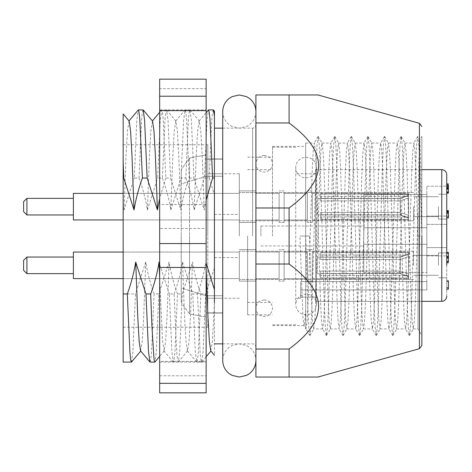 <?xml version="1.0" encoding="UTF-8"?>
<svg xmlns="http://www.w3.org/2000/svg" width="472" height="472" viewBox="0 0 472 472"><rect width="100%" height="100%" fill="white"/><g stroke="black" fill="none" stroke-linecap="round" stroke-linejoin="round"><path stroke-width="0.35" stroke-dasharray="2.36 1.77" d="M289.1 264.013L289.1 207.987L255.912 207.987L255.912 236L255.912 124.82L255.912 264.013L289.1 264.013C303.632 274.905 318.382 288.905 318.6 306.57C318.299 324.246 303.649 338.111 289.1 349.032L289.1 377.045L255.912 377.045L255.912 349.032L289.1 349.032M421.85 345.492L421.85 236L420.847 168.864L419.832 140.031L418.9 161.259L418.015 213.651L418.015 328.925L418.015 236L415.944 170.292L414.906 150.149L413.867 143.075L412.764 151.046L411.796 170.292L407.649 301.708L406.61 321.851L405.572 328.925L404.469 320.954L403.501 301.708L399.347 170.292L398.315 150.149L397.276 143.075L396.173 151.046L395.2 170.292L391.052 301.708L390.014 321.851L388.981 328.925L387.878 320.954L386.904 301.708L382.757 170.292L381.718 150.149L380.68 143.075L379.577 151.046L378.609 170.292L374.461 301.708L373.423 321.851L372.384 328.925L371.281 320.954L370.313 301.708L366.16 170.292L365.127 150.149L364.089 143.075L362.986 151.046L362.012 170.292L357.864 301.708L356.826 321.851L355.794 328.925L354.69 320.954L353.717 301.708L349.569 170.292L348.531 150.149L347.492 143.075L346.389 151.046L345.421 170.292L341.274 301.708L340.235 321.851L339.197 328.925L338.094 320.954L337.126 301.708L332.972 170.292L331.94 150.149L330.901 143.075L329.798 151.046L328.825 170.292L324.677 301.708L323.639 321.851L322.606 328.925L321.503 320.954L320.529 301.708L316.382 170.292L315.343 150.149L314.305 143.075L313.202 151.046L312.234 170.292L308.086 301.708L307.048 321.851L306.009 328.925L305.691 328.217L305.691 328.925L305.691 236L299.944 236L305.691 236L305.691 143.075L305.691 328.482L303.968 325.497L302.989 317.886L299.944 236M421.85 136.438L421.85 236L421.85 136.438L419.779 140.031M207.792 236L207.792 144.733L207.792 236L207.792 158.946L222.725 158.946L207.792 158.946L207.792 327.267L207.792 236M123.162 236L123.162 327.267L123.162 236M222.725 158.946L222.725 173.773L222.725 158.946M272.503 236L272.503 146.391L272.503 236M309.526 236L305.691 236L309.526 236L311.603 301.708L312.635 321.851L313.673 328.925L322.606 328.925M418.015 213.651L415.313 301.708L414.339 320.954L413.236 328.925L412.198 321.851L411.165 301.708L407.012 170.292L406.044 151.046L404.941 143.075L403.902 150.149L402.864 170.292L398.716 301.708L397.748 320.954L396.645 328.925L395.607 321.851L394.568 301.708L390.421 170.292L389.447 151.046L388.344 143.075L387.311 150.149L386.273 170.292L382.125 301.708L381.152 320.954L380.048 328.925L379.01 321.851L377.978 301.708L373.824 170.292L372.856 151.046L371.753 143.075L370.715 150.149L369.676 170.292L365.529 301.708L364.561 320.954L363.458 328.925L362.419 321.851L361.381 301.708L357.233 170.292L356.26 151.046L355.156 143.075L354.124 150.149L353.086 170.292L348.938 301.708L347.964 320.954L346.861 328.925L345.823 321.851L344.79 301.708L340.637 170.292L339.669 151.046L338.566 143.075L337.527 150.149L336.489 170.292L332.341 301.708L331.373 320.954L330.27 328.925L329.232 321.851L328.193 301.708L324.046 170.292L323.072 151.046L321.969 143.075L320.936 150.149L319.898 170.292L315.75 301.708L314.777 320.954L313.673 328.925M214.43 236L214.43 128.142L214.43 236M317.939 377.045L316.311 377.045M214.43 116L214.43 355.274M123.162 362.112L123.162 161.453M213.273 109.887L212.559 112.265L211.81 119.487L209.208 178.044L204.47 178.044L207.001 120.348L208.412 109.958M189.201 178.044L193.939 178.044L191.402 120.348L189.874 109.887L189.166 112.265L188.411 119.487L185.809 178.044L181.071 178.044L183.608 120.348L185.136 109.887L185.844 112.265L186.599 119.487L189.201 178.044C185.407 188.428 182.611 199.066 180.817 209.963L170.54 178.044L168.008 120.348L166.598 109.958L165.766 112.265L165.017 119.487L162.415 178.044L157.672 178.044L160.209 120.348L161.737 109.887L162.445 112.265L163.2 119.487L165.802 178.044L170.54 178.044M143.081 109.887L142.373 112.265L141.618 119.487L139.016 178.044L134.278 178.044L136.809 120.348L138.219 109.958M200.895 293.956L205.639 293.956L203.102 351.652L201.573 362.112L200.865 359.735L200.11 352.513L197.508 293.956L192.771 293.956L195.302 351.652L196.836 362.112L197.544 359.735L198.293 352.513L200.895 293.956C197.101 283.572 194.311 272.934 192.517 262.037L182.239 293.956L179.702 351.652L178.298 362.042L177.466 359.735L176.711 352.513L174.115 293.956L169.371 293.956L171.908 351.652L173.436 362.112L174.144 359.735L174.9 352.513L177.501 293.956L182.239 293.956M150.037 362.112L150.751 359.735L151.5 352.513L154.102 293.956L158.84 293.956L156.309 351.652L154.899 362.042M123.162 293.956L135.446 293.956L132.909 351.652L131.499 362.042M209.208 178.044L214.43 194.871M214.43 268.161L205.639 293.956M177.501 293.956C173.708 283.572 170.911 272.934 169.118 262.037L158.84 293.956M154.102 293.956C150.308 283.572 147.518 272.934 145.724 262.037L135.446 293.956M123.162 205.167L124 209.963L134.278 178.044M139.016 178.044C142.809 188.428 145.606 199.066 147.4 209.963L157.672 178.044M162.415 178.044C166.209 188.428 169 199.066 170.793 209.963L181.071 178.044M185.809 178.044C189.602 188.428 192.399 199.066 194.193 209.963L204.47 178.044M159.666 264.526L169.371 293.956M174.115 293.956C177.909 283.572 180.699 272.934 182.493 262.037L192.771 293.956M197.508 293.956C201.302 283.572 204.099 272.934 205.892 262.037L206.128 263.111M206.128 200.004L204.217 209.963L193.939 178.044M165.802 178.044L159.666 198.565M255.912 122.968L289.1 122.968L289.1 94.955L255.912 94.955L255.912 207.987M289.1 207.987C303.649 197.06 318.299 183.201 318.6 165.524C318.382 147.86 303.632 133.853 289.1 122.968M316.311 94.955L317.939 94.955M255.912 236L255.912 360.455L255.912 236M255.912 264.013L255.912 349.032M418.015 236L421.85 236L421.85 335.562L421.85 236L419.773 165.601L418.8 144.916L417.702 136.438L416.605 144.916L415.625 165.601L411.478 306.399L410.504 327.084L409.407 335.562L408.304 327.084L407.33 306.399L403.182 165.601L402.209 144.916L401.218 136.538L400.008 144.916L399.035 165.601L394.887 306.399L393.908 327.084L392.922 335.462L391.713 327.084L390.739 306.399L386.586 165.601L385.612 144.916L384.627 136.538L383.417 144.916L382.438 165.601L378.29 306.399L377.317 327.084L376.332 335.462L375.116 327.084L374.143 306.399L369.995 165.601L369.021 144.916L368.03 136.538L366.821 144.916L365.847 165.601L361.699 306.399L360.72 327.084L359.735 335.462L358.525 327.084L357.552 306.399L353.398 165.601L352.425 144.916L351.439 136.538L350.23 144.916L349.25 165.601L345.103 306.399L344.129 327.084L343.144 335.462L341.929 327.084L340.955 306.399L336.807 165.601L335.834 144.916L334.843 136.538L333.633 144.916L332.66 165.601L328.512 306.399L327.533 327.084L326.547 335.462L325.338 327.084L324.364 306.399L320.211 165.601L319.237 144.916L318.252 136.538L317.042 144.916L316.063 165.601L311.915 306.399L310.942 327.084L309.957 335.462L308.741 327.084L307.768 306.399L305.697 236M305.691 309.862L304.877 321.633L303.968 325.497M222.725 313.054L207.792 313.054L222.725 313.054L222.725 314.818L222.725 298.227L222.725 313.054M207.792 313.054L207.792 298.227L207.792 313.054M207.792 158.946L207.792 173.773L207.792 158.946M205.892 262.037L206.128 269.117M210.772 350.914L212.435 341.374L214.43 302.806M182.493 262.037L184.582 317.314L185.968 341.374L187.502 350.997L189.042 341.374L190.428 317.314L192.517 262.037M159.666 278.563L162.575 341.374L164.238 350.914L165.642 341.374L167.035 317.314L169.118 262.037M140.579 350.914L142.249 341.374L143.635 317.314L145.724 262.037M194.193 209.963L196.281 154.686L197.668 130.626L199.202 121.003L200.742 130.626L202.128 154.686L204.217 209.963M170.793 209.963L172.882 154.686L174.268 130.626L175.808 121.003L177.342 130.626L178.729 154.686L180.817 209.963M147.4 209.963L149.482 154.686L150.875 130.626L152.539 121.086M124 209.963L126.089 154.686L127.475 130.626L129.145 121.086M206.134 176.262L206.134 159.129L206.134 176.262L222.725 176.262L222.725 173.773L207.792 173.773L222.725 173.773L222.725 176.262L206.134 176.262L181.242 183.897L181.242 236L181.242 183.897L206.128 176.262M206.134 295.738L206.134 312.871L206.134 295.738L222.725 295.738L222.725 298.227L207.792 298.227L222.725 298.227L222.725 295.738L206.134 295.738L181.242 288.103L181.242 169.525L181.242 302.475L181.242 236L181.242 288.103L206.128 295.738M239.316 236L239.316 173.773L239.316 236M421.85 301.348L315.65 301.348L315.65 169.625L315.65 301.348L441.762 301.348C444.807 301.03 446.465 299.342 446.742 296.286L446.742 183.909M295.738 236L295.738 304.452C295.973 309.142 298.263 312.393 302.593 314.204L306.11 314.818L309.62 314.204C313.957 312.393 316.24 309.142 316.482 304.452L316.482 167.548C316.275 163.07 314.14 159.872 310.074 157.967L306.11 157.182L301.991 158.031C298.015 159.967 295.932 163.135 295.738 167.548L295.738 304.452C295.973 299.755 298.263 296.505 302.593 294.693L306.11 294.08L309.62 294.693C313.957 296.505 316.24 299.755 316.482 304.452L316.482 167.548C316.287 171.967 314.199 175.136 310.228 177.071L306.11 177.92L302.593 177.307C298.263 175.495 295.973 172.245 295.738 167.548L295.738 236M300.717 297.13L315.65 297.13L300.717 297.13L300.717 298.227L300.717 289.932L300.717 297.13M239.316 206.665L239.316 220.772L239.316 206.665M413.555 206.665L413.555 220.772L413.555 206.665M239.316 265.335L239.316 251.228L239.316 265.335M413.555 265.335L413.555 251.228L413.555 265.335M446.742 206.665L446.742 219.114L446.742 206.665M438.441 206.665L438.441 219.114L438.441 206.665M446.742 265.335L446.742 296.286M438.441 265.335L438.441 252.886L438.441 265.335M247.617 236L247.617 314.818L247.617 236M189.537 158.073L189.537 236L189.537 158.073L181.242 169.525L189.537 158.073L206.128 154.881L206.128 317.119L206.128 154.881L189.537 158.073M206.128 312.871L222.725 312.871L222.725 314.818L222.725 312.871L206.128 312.871L206.128 317.119L189.537 313.927L189.537 236L189.537 313.927L181.242 302.475L189.537 313.927L206.128 317.119L206.128 312.871M363.77 236L363.77 226.041L363.77 236M260.892 236L260.892 226.041L260.892 236M446.742 216.282L446.742 210.636L446.742 216.282L448.4 216.282L448.4 217.922M446.742 224.383L426.83 224.383L426.83 216.087L446.742 216.087L446.742 186.216L446.742 255.912L446.742 247.617L426.83 247.617L446.742 247.617L426.83 247.617L426.83 224.383L446.742 224.383L446.742 216.087L426.83 216.087L426.83 186.216L426.83 224.383L446.742 224.383L426.83 224.383L426.83 247.617L446.742 247.617M446.742 288.917L446.742 280.846L446.742 288.917L448.4 289.183M446.742 256.508L446.742 261.907L446.742 261.163L446.742 261.872L448.4 261.872M446.742 185.466L448.4 185.466L448.4 189.284L448.4 184.859L446.742 184.859L446.742 192.287M448.4 185.466L448.4 191.608L446.742 191.608L448.4 191.827L448.4 192.541L446.742 192.541M448.4 188.481L448.4 187.95L446.742 187.95L446.742 188.481L446.742 186.528M446.742 189.667L446.742 189.213L448.4 189.213L448.4 189.667L446.742 189.667M181.242 183.897L181.242 169.525L181.242 183.897M426.83 281.631L300.717 281.631L426.83 281.631L426.83 289.932L426.83 255.912L426.83 281.631M206.128 159.129L222.725 159.129L222.725 157.182L222.725 159.129L206.128 159.129M315.65 301.348L315.65 297.13L315.65 301.348M300.717 281.631L300.717 289.932L300.717 281.631M315.65 236L315.65 173.773L315.65 236M426.83 194.517L426.83 227.705L426.83 194.517L363.77 194.517L363.77 227.705L426.83 227.705L426.83 244.295L426.83 227.705L363.77 227.705L426.83 227.705L363.77 227.705L363.77 244.295L426.83 244.295L426.83 272.503L426.83 244.295L363.77 244.295L426.83 244.295L363.77 244.295L363.77 272.503L363.77 194.517L426.83 194.517M426.83 247.617L426.83 255.912L426.83 247.617M426.83 186.216L446.742 186.216L426.83 186.216M222.725 312.871L222.725 295.738L222.725 312.871M222.725 159.129L222.725 176.262L222.725 159.129M363.77 272.503L426.83 272.503L363.77 272.503M448.4 280.846L448.4 287.826L446.742 287.826M448.4 287.826L448.4 288.917M448.4 281.536L446.742 281.536M448.4 252.479L448.4 261.24L446.742 261.24M448.4 261.24L448.4 261.907L448.4 261.163L446.742 261.163M448.4 258.296L446.742 258.296M448.4 257.21L446.742 257.21M448.4 261.163L448.4 261.83M448.4 189.03L446.742 189.03M448.4 185.62L446.742 185.62M448.4 187.101L446.742 187.101M448.4 188.599L446.742 188.599M448.4 189.284L446.742 189.284M448.4 184.953L446.742 184.953M448.4 210.636L448.4 216.282M448.4 212.252L448.4 211.409L448.4 212.252L446.742 212.252M448.4 215.669L448.4 213.621L448.4 216.524L448.4 215.669L446.742 215.669L446.742 213.621L446.742 215.669M448.4 212.949L446.742 212.949M448.4 211.332L446.742 211.332M448.4 213.621L446.742 213.621M448.4 216.524L446.742 216.524M255.912 111.545C255.794 116.855 253.688 121.198 249.594 124.578L246.62 126.449L239.316 128.142L232.017 126.449L229.044 124.578C224.949 121.198 222.843 116.855 222.725 111.545L222.725 360.455C222.843 355.145 224.949 350.802 229.044 347.421L232.017 345.551L239.316 343.858L246.62 345.551L249.594 347.421C253.688 350.802 255.794 355.145 255.912 360.455M206.128 120.112L206.128 362.112L206.128 120.112M159.666 120.112L159.666 362.112L159.666 120.112M159.666 392.828L159.666 228.436L206.128 228.436L206.128 204.541L159.666 204.541L159.666 88.665L206.128 88.665L206.128 79.172M159.666 88.665L159.666 79.172M159.666 228.436L159.666 204.541M159.666 375.777L206.128 375.777L206.128 361.369L159.666 361.369M206.128 392.828L206.128 375.777M206.128 361.369L206.128 228.436M206.128 204.541L206.128 88.665M26.916 198.37L23.6 201.686L23.6 211.645L23.6 201.686L23.6 211.645L26.916 214.961L26.916 198.37L26.916 214.961L26.916 198.37L73.384 198.37L73.384 214.961L73.384 198.37M320.63 199.379L320.63 194.027L320.63 195.013L320.63 194.027L408.575 194.027L320.63 194.027L320.63 198.523L400.28 198.523L408.575 195.514L408.575 193.39L408.575 215.438L400.28 212.424L400.28 198.37L320.63 198.523L320.63 200.907L400.28 200.907L400.28 214.961L320.63 214.807L320.63 219.309L320.63 218.324L320.63 219.309L408.575 219.309L320.63 219.309L320.63 213.952L320.63 214.807L400.28 214.807L408.575 217.816L408.575 219.94L408.575 197.898L400.28 200.907L400.28 214.961L408.575 217.816L408.575 218.282L408.575 197.898L400.28 200.907L320.63 200.907L320.63 199.379M320.63 212.424L400.28 212.424L400.28 198.37L408.575 195.514L408.575 195.048L408.575 215.438L400.28 212.424L320.63 212.424L320.63 216.925L408.575 216.925L408.575 193.39L408.575 216.925L320.63 216.925L320.63 218.324L320.63 212.424M317.308 213.952L317.308 198.37L317.308 213.952M255.912 192.824L255.912 222.43L255.912 192.824M239.316 192.824L239.316 222.43L239.316 192.824M255.912 195.013L255.912 219.94L255.912 195.013M279.141 195.013L279.141 219.94L279.141 195.013M284.12 192.824L284.12 222.43L284.12 192.824M279.141 192.824L279.141 222.43L279.141 192.824M284.12 195.013L284.12 219.94L284.12 195.013M307.355 195.013L307.355 219.94L307.355 195.013M312.328 195.013L312.328 219.94L312.328 195.013M408.575 196.411L408.575 219.94L408.575 196.411L408.575 197.898L408.575 196.411L320.63 196.411L320.63 195.013L320.63 200.907L320.63 196.411L408.575 196.411M312.328 192.824L312.328 222.43L312.328 192.824M307.355 192.824L307.355 222.43L307.355 192.824M123.162 219.94L239.316 219.94L73.384 219.94L73.384 193.39L73.384 219.94L73.384 193.39L239.316 193.39L239.316 219.94L239.316 193.39L239.316 219.94L239.316 193.39L123.162 193.39M26.916 257.039L23.6 260.355L23.6 270.314L23.6 260.355L23.6 270.314L26.916 273.63L26.916 257.039L26.916 273.63L26.916 257.039L73.384 257.039L73.384 273.63L73.384 257.039M320.63 258.048L320.63 252.691L320.63 253.676L320.63 252.691L408.575 252.691L320.63 252.691L320.63 257.193L400.28 257.193L408.575 254.184L408.575 252.06L408.575 274.102L400.28 271.093L400.28 257.039L320.63 257.193L320.63 259.576L400.28 259.576L400.28 273.63L320.63 273.477L320.63 277.973L320.63 276.987L320.63 277.973L408.575 277.973L320.63 277.973L320.63 272.621L320.63 273.477L400.28 273.477L408.575 276.486L408.575 278.61L408.575 256.562L400.28 259.576L400.28 273.63L408.575 276.486L408.575 276.952L408.575 256.562L400.28 259.576L320.63 259.576L320.63 258.048M320.63 271.093L400.28 271.093L400.28 257.039L408.575 254.184L408.575 253.718L408.575 274.102L400.28 271.093L320.63 271.093L320.63 275.589L408.575 275.589L408.575 252.06L408.575 275.589L320.63 275.589L320.63 276.987L320.63 271.093M317.308 272.621L317.308 257.039L317.308 272.621M255.912 251.493L255.912 281.1L255.912 251.493M239.316 251.493L239.316 281.1L239.316 251.493M255.912 253.676L255.912 278.61L255.912 253.676M279.141 253.676L279.141 278.61L279.141 253.676M284.12 251.493L284.12 281.1L284.12 251.493M279.141 251.493L279.141 281.1L279.141 251.493M284.12 253.676L284.12 278.61L284.12 253.676M307.355 253.676L307.355 278.61L307.355 253.676M312.328 253.676L312.328 278.61L312.328 253.676M408.575 255.075L408.575 278.61L408.575 255.075L408.575 256.562L408.575 255.075L320.63 255.075L320.63 253.676L320.63 259.576L320.63 255.075L408.575 255.075M312.328 251.493L312.328 281.1L312.328 251.493M307.355 251.493L307.355 281.1L307.355 251.493M123.162 278.61L239.316 278.61L73.384 278.61L73.384 252.06L73.384 278.61L73.384 252.06L239.316 252.06L239.316 278.61L239.316 252.06L239.316 278.61L239.316 252.06L123.162 252.06M252.591 236L252.591 128.142L252.591 236M419.431 123.31L419.431 348.69M441.762 169.625L441.762 301.348M426.83 255.912L446.742 255.912L426.83 255.912M300.717 289.932L426.83 289.932L300.717 289.932M448.4 257.423L446.742 257.423M222.725 128.142L252.591 128.142C254.591 127.965 255.7 126.856 255.912 124.82M123.162 144.733L207.792 144.733M247.617 157.182L272.503 157.182M272.503 146.391L305.691 146.391M305.691 143.075L314.305 143.075M321.969 143.075L330.901 143.075M338.566 143.075L347.492 143.075M355.156 143.075L364.089 143.075M371.753 143.075L380.68 143.075M388.344 143.075L397.276 143.075M404.941 143.075L413.867 143.075M330.27 328.925L339.197 328.925M346.861 328.925L355.794 328.925M363.458 328.925L372.384 328.925M380.048 328.925L388.981 328.925M396.645 328.925L405.572 328.925M413.236 328.925L418.015 328.925L421.85 335.562M222.725 343.858L252.591 343.858C254.591 344.035 255.7 345.144 255.912 347.18M189.874 109.887L185.136 109.887M166.474 109.887L161.737 109.887M201.573 362.112L196.836 362.112M178.174 362.112L173.436 362.112M305.691 328.925L306.009 328.925M272.503 325.603L304.092 325.603M247.617 314.818L272.503 314.818M123.162 327.267L207.792 327.267M206.128 356.755L201.691 362.042M196.712 362.042L187.372 350.914M187.638 350.914L178.298 362.042M173.318 362.042L163.973 350.914M164.238 350.914L159.666 356.36M199.072 121.086L206.128 112.678M189.992 109.958L199.337 121.086M175.672 121.086L185.012 109.958M166.598 109.958L175.938 121.086M159.666 112.283L161.619 109.958M417.59 136.538L413.749 143.181M409.295 335.462L405.454 328.819M400.993 136.538L397.158 143.181M392.698 335.462L388.857 328.819M384.403 136.538L380.562 143.181M376.107 335.462L372.266 328.819M367.806 136.538L363.971 143.181M359.511 335.462L355.67 328.819M351.215 136.538L347.374 143.181M342.92 335.462L339.079 328.819M334.618 136.538L330.783 143.181M326.323 335.462L322.482 328.819M318.028 136.538L314.187 143.181M309.732 335.462L305.891 328.819M419.832 140.031L417.814 136.538M409.519 335.462L413.354 328.819M401.218 136.538L405.059 143.181M392.922 335.462L396.763 328.819M384.627 136.538L388.468 143.181M376.332 335.462L380.166 328.819M368.03 136.538L371.871 143.181M359.735 335.462L363.576 328.819M351.439 136.538L355.28 143.181M343.144 335.462L346.979 328.819M334.843 136.538L338.684 143.181M326.547 335.462L330.388 328.819M318.252 136.538L322.093 143.181M309.957 335.462L313.791 328.819M214.43 257.57L239.316 257.57M300.717 298.227L295.738 298.227M413.555 192.564L239.316 192.564L413.555 192.564M413.555 251.228L239.316 251.228L413.555 251.228M438.441 194.222L446.742 194.222L438.441 194.222M438.441 252.886L446.742 252.886L438.441 252.886M239.316 173.773L222.725 173.773M295.738 324.777L272.503 324.777M315.65 169.625L421.85 169.625M247.617 302.375L272.503 302.375M438.441 255.376L413.555 255.376L438.441 255.376M438.441 196.712L413.555 196.712L438.441 196.712M260.892 226.041L363.77 226.041M260.892 245.953L363.77 245.953M438.441 216.624L413.555 216.624L438.441 216.624M438.441 275.288L413.555 275.288L438.441 275.288M247.617 169.625L272.503 169.625M295.738 147.223L272.503 147.223M239.316 298.227L222.725 298.227M438.441 277.778L446.742 277.778L438.441 277.778M438.441 219.114L446.742 219.114L438.441 219.114M413.555 279.436L239.316 279.436L413.555 279.436M413.555 220.772L239.316 220.772L413.555 220.772M315.65 173.773L295.738 173.773M214.43 214.43L239.316 214.43M446.742 261.907L448.4 261.907M446.742 192.145L448.4 192.145M446.742 188.8L448.4 188.8M264.208 299.885L260.326 300.853C257.5 302.481 256.03 304.924 255.912 308.181C256.402 313.225 259.169 315.986 264.208 316.482C269.247 315.986 272.014 313.225 272.503 308.181C272.014 303.142 269.247 300.375 264.208 299.885M264.208 155.518C269.247 156.014 272.014 158.775 272.503 163.819C272.014 168.858 269.247 171.625 264.208 172.115C259.169 171.625 256.402 168.858 255.912 163.819C256.591 156.728 262.621 155.099 264.208 155.518M159.666 109.887L206.128 109.887M159.666 362.112L206.128 362.112M317.308 198.37L400.28 198.37L408.575 195.048L400.28 198.37L317.308 198.37M255.912 222.43L239.316 222.43L255.912 222.43M255.912 219.94L279.141 219.94L255.912 219.94M284.12 222.43L279.141 222.43L284.12 222.43M284.12 219.94L307.355 219.94L284.12 219.94M312.328 219.94L408.575 219.94L312.328 219.94M312.328 222.43L307.355 222.43L312.328 222.43M312.328 190.9L307.355 190.9L312.328 190.9M312.328 193.39L408.575 193.39L312.328 193.39M284.12 193.39L307.355 193.39L284.12 193.39M284.12 190.9L279.141 190.9L284.12 190.9M255.912 193.39L279.141 193.39L255.912 193.39M255.912 190.9L239.316 190.9L255.912 190.9M317.308 214.961L400.28 214.961L408.575 218.282L400.28 214.961L317.308 214.961M73.384 214.961L26.916 214.961M317.308 257.039L400.28 257.039L408.575 253.718L400.28 257.039L317.308 257.039M255.912 281.1L239.316 281.1L255.912 281.1M255.912 278.61L279.141 278.61L255.912 278.61M284.12 281.1L279.141 281.1L284.12 281.1M284.12 278.61L307.355 278.61L284.12 278.61M312.328 278.61L408.575 278.61L312.328 278.61M312.328 281.1L307.355 281.1L312.328 281.1M312.328 249.57L307.355 249.57L312.328 249.57M312.328 252.06L408.575 252.06L312.328 252.06M284.12 252.06L307.355 252.06L284.12 252.06M284.12 249.57L279.141 249.57L284.12 249.57M255.912 252.06L279.141 252.06L255.912 252.06M255.912 249.57L239.316 249.57L255.912 249.57M317.308 273.63L400.28 273.63L408.575 276.952L400.28 273.63L317.308 273.63M73.384 273.63L26.916 273.63"/><path stroke-width="0.71" d="M421.85 236L421.85 345.492L419.431 348.69L419.431 123.31L317.939 94.955M316.311 377.045L289.1 377.045L318.6 377.045L289.1 377.045L289.1 349.032C303.632 338.147 318.382 324.14 318.6 306.476C318.299 288.799 303.649 274.94 289.1 264.013L289.1 207.987L255.912 207.987L255.912 94.955L308.9 94.955M419.431 348.69L317.939 377.045M214.43 116L214.43 111.191L213.391 109.958L208.53 109.887L209.243 112.265L209.993 119.487L212.595 178.044L214.43 178.044L214.43 116L213.391 109.958M214.43 302.806L214.43 178.044M123.162 114.525L123.162 178.044L123.747 178.044L123.162 161.453M140.845 350.914L131.499 362.042L123.162 362.112L123.162 178.044M206.128 112.678L208.53 109.887M142.402 178.044L147.146 178.044L144.609 120.348L143.199 109.958L138.343 109.887L139.051 112.265L139.8 119.487L142.402 178.044C138.609 188.428 135.818 199.066 134.024 209.963L123.747 178.044M128.88 121.086L138.343 109.887M159.666 356.36L154.899 362.042L154.067 359.735L151.854 325.173L150.715 293.956L145.978 293.956L148.509 351.652L149.919 362.042L154.781 362.112M131.381 362.112L130.673 359.735L129.918 352.513L127.316 293.956L123.162 293.956M127.316 293.956C131.11 283.572 133.906 272.934 135.7 262.037L145.978 293.956M150.715 293.956C154.509 283.572 157.3 272.934 159.093 262.037L159.666 264.526M206.128 263.111L214.43 289.619M212.595 178.044L206.128 200.004M159.666 198.565L157.424 209.963L147.146 178.044M289.1 264.013L255.912 264.013L255.912 207.987M289.1 377.045L255.912 377.045L255.912 349.032L289.1 349.032M289.1 94.955L318.6 94.955L289.1 94.955L289.1 122.968L255.912 122.968M308.924 94.955L316.311 94.955M289.1 122.968C303.649 133.889 318.299 147.754 318.6 165.43C318.382 183.095 303.632 197.095 289.1 207.987M255.912 349.032L255.912 264.013M206.128 269.117L207.975 317.314L209.367 341.374L210.772 350.914L214.43 355.274M159.093 262.037L159.666 278.563M135.7 262.037L137.789 317.314L139.175 341.374L140.579 350.914L149.919 362.042M143.199 109.958L152.539 121.086L153.943 130.626L155.335 154.686L157.424 209.963M123.162 113.959L129.145 121.086L130.549 130.626L131.936 154.686L134.024 209.963M448.4 183.909L446.742 183.909L446.742 174.605L446.742 265.335M446.742 247.617L446.742 224.383M448.4 261.83L446.742 261.872L446.742 256.508L448.4 256.508L446.742 256.367M446.742 192.541L446.742 188.481L448.4 188.481L448.4 186.528L446.742 186.528L446.742 184.953M446.742 296.286C446.459 299.348 444.801 301.036 441.762 301.348L421.85 301.348M446.742 287.814L448.4 287.814L448.4 289.183L446.742 289.183M448.4 287.814L448.4 280.846L446.742 280.846M448.4 256.367L448.4 252.479L446.742 252.479M448.4 253.151L446.742 253.151M448.4 261.872L448.4 257.635L446.742 257.635M448.4 257.635L448.4 256.508M448.4 186.528L448.4 184.835L446.742 184.835M448.4 192.541L446.742 192.287M448.4 192.287L448.4 188.481M446.742 217.922L448.4 217.922L448.4 210.636L446.742 210.636M448.4 211.409L446.742 211.409M448.4 212.081L446.742 212.081M448.4 212.925L446.742 212.925M448.4 217.781L446.742 217.781M255.912 360.455C255.794 365.765 253.688 370.107 249.594 373.482L246.62 375.352L239.316 377.045L232.017 375.352L229.044 373.482C224.949 370.107 222.843 365.765 222.725 360.455L222.725 111.545C222.843 106.235 224.949 101.893 229.044 98.518L232.017 96.648L239.316 94.955L246.62 96.648L249.594 98.518C253.688 101.893 255.794 106.235 255.912 111.545M206.128 96.223L206.128 79.172L159.666 79.172L159.666 96.223L206.128 96.223L206.128 110.631L159.666 110.631L159.666 243.564L206.128 243.564L206.128 267.459L159.666 267.459L159.666 383.335L206.128 383.335L206.128 392.828L159.666 392.828L159.666 383.335M159.666 96.223L159.666 110.631M159.666 243.564L159.666 267.459M206.128 110.631L206.128 243.564M206.128 267.459L206.128 383.335M23.6 211.645L23.6 201.686L26.916 198.37L26.916 214.961L23.6 211.645M123.162 193.39L73.384 193.39L73.384 219.94L123.162 219.94M23.6 270.314L23.6 260.355L26.916 257.039L26.916 273.63L23.6 270.314M123.162 252.06L73.384 252.06L73.384 278.61L123.162 278.61M441.762 301.348L441.762 169.625C444.76 169.89 446.418 171.554 446.742 174.605M214.43 343.858L222.725 343.858M214.43 128.142L222.725 128.142M210.901 351.074L206.128 356.755M152.409 120.926L159.666 112.283M419.431 123.31L421.85 126.508M421.85 169.625L441.762 169.625M446.742 262.839L448.4 262.839M446.742 187.844L448.4 187.844M446.742 193.131L448.4 193.131M73.384 214.961L26.916 214.961M73.384 198.37L26.916 198.37M73.384 273.63L26.916 273.63M73.384 257.039L26.916 257.039"/></g></svg>
